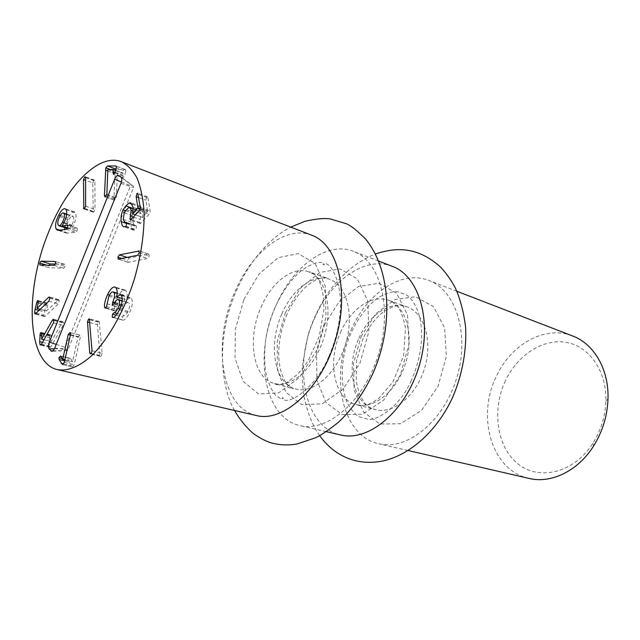 <?xml version="1.0" encoding="UTF-8"?>
<svg xmlns="http://www.w3.org/2000/svg" width="640" height="640" viewBox="0 0 640 640"><rect width="100%" height="100%" fill="white"/><g stroke="black" fill="none" stroke-linecap="round" stroke-linejoin="round"><path stroke-width="0.48" stroke-dasharray="3.2 2.4" d="M505.432 380.784C491.632 409.816 496.608 446.872 518 463.888C539.136 481.232 574.088 472.968 592.96 443.152C601.008 430.272 605.312 416.232 605.872 401.048C606.768 370.48 588.616 345.616 565.416 342.232C542.192 338.696 517.328 355.432 505.432 380.784M529 478.416C491.568 470.552 476.28 416.608 496.256 376.592C510.816 344.424 544.856 324.856 572.688 336M351 330.128C366.832 293.36 401.4 269.456 428.88 280.464C456.064 290.272 470.128 334.856 456.632 378.304C443.448 421.848 406.8 450.888 378.792 443.76C341.84 436 329.488 375.92 351 330.128M392.4 266.376C365.192 255.48 330.648 280.536 314.528 318.464C292.68 365.712 304.104 427.288 340.688 434.976M311.856 235.272C285.496 224.712 251.224 252.384 234.504 292.864C211.976 343.336 221.12 408.128 256.552 415.568M275.768 306.064C292.184 266.904 326.64 240.592 353.48 251.352C380.048 260.832 392.968 307.768 378.52 354.344C364.368 401.024 327.352 432.64 300.032 425.592C263.936 418.016 253.576 354.872 275.768 306.064M39.112 310.464L44.488 311.896L46.136 305.072L47.384 303.096L47.664 305.592L46.416 310.992L58.824 299.616L59.304 300.912L58.344 303.848L45.112 316.248L44.52 316.488L44.032 315.112L44.488 311.896M38.288 300.944L46.92 303.296M38.392 301.744L47.816 304.312M38.24 303.032L47.664 305.592M36.968 308.368L46.408 310.896M40.288 309.352L46.416 310.992M49.696 297.48L58.248 299.848M35.656 313.752L45.112 316.248M48.824 301.232L58.344 303.848M92.768 182.936L93.808 180.472L94.552 180.144L94.88 180.968L95 209.36L93.928 211.872L93.208 212.16L92.768 182.936L85.616 180.336M85.616 177.584L94.88 180.968M85.608 206.104L95 209.36M84.688 208.472L92.856 211.288M147.96 197.904L150.152 211.024L149.44 213.84L140.328 223.568L139.8 222.528L140.888 213.592L139.576 211L138.464 211.152L136.184 213.216L134.016 216.168L132.984 222.736L134.552 225.656L135.976 225.664L136.52 226.6L135.816 229.616L133.672 230.192C132.4 229.768 131.504 228.04 130.984 225.008C130.384 220.808 130.992 216.896 132.808 213.272L135.576 209.344L138.704 206.544L140.544 206.312L142.848 210.768L142.52 217.4L147.6 211.664L145.904 200.248L146.624 197.224L147.432 196.848L147.96 197.904L138.208 194.312M128.72 207.68L138.464 211.152M126.72 223.224L136.52 226.6M125.528 226.64L135.328 229.992M135.56 214.952L142.52 217.4M132.704 213.848L142.504 217.304M133.072 207.28L142.848 210.768M132.184 204.2L138.704 206.544M125.64 210.736L132.808 213.272M126.752 223.552L130.984 225.008M122.152 301.064L128.216 302.496C126.944 302.288 125.568 303.664 124.104 306.624L122.232 308.288L122.808 304.864C124.792 300.504 125.16 297.368 123.912 295.448L123.104 294.872C121.864 294.536 120.448 295.944 118.872 299.096L116.528 309.448L115.104 310.92L114.632 310.2C114.072 307.32 115.048 303.072 117.56 297.464C120.256 292.088 122.712 289.616 124.936 290.032L126.12 290.88C127.456 293.44 127.592 296.408 126.528 299.776L130.304 297.776L131.304 298.472C133.16 301.232 132.544 306.04 129.44 312.904C126.712 318.104 124.488 320.504 122.76 320.104L122.288 319.856L122.672 316.936L124.184 315.488C125.256 315.576 126.536 314.192 128.008 311.336C129.784 307.448 130.112 304.68 128.992 303.04M119.792 309.008L128.008 311.336M114.048 303.752L124.104 306.624M117.128 293.464L123.912 295.448M108.88 296.208L118.872 299.096M107.056 303.84L117.064 306.68M106.512 306.624L116.528 309.448M105.816 307.72L114.632 310.2M117.352 313.576L124.184 315.488M113.128 317.328L122.288 319.856M112.648 317.32L122.76 320.104M119.32 310.048L129.44 312.904M121.232 295.528L131.304 298.472M122.216 298.552L126.56 299.816M116.48 296.856L126.528 299.776M116.12 287.904L126.12 290.88M109.448 295.104L117.56 297.464M63.656 363.944L71.176 365.712L69.016 361.832L68.816 360.096L70.352 358.36L72.592 361.696L78.048 337.072L79.832 335.072L80.344 337.136L74.232 364.752L72.512 366.896L71.176 365.712M62.16 358.512L68.816 360.096M60.576 356.016L70.264 358.352M60.952 356.376L70.824 358.752M64.864 359.864L72.528 361.696M64.872 359.856L72.592 361.696M70.384 335.112L78.048 337.072M64.304 362.4L74.232 364.752M70.496 334.608L80.344 337.136M102.136 353.304L101.12 356.048L100.32 356.408L99.824 355.456L97.432 324.616L98.448 321.904L99.248 321.536L102.136 353.304L92.032 350.784M91.224 353.328L99.824 355.456M89.968 322.616L97.432 324.616M89.76 319.752L99.704 322.432M148.6 254.112L149.272 256.064L147.808 258.48L128.128 262.288L127.784 260.368L129.184 258.056L148.6 254.112L139.112 251M137.784 255.224L147.808 258.48M118.504 259.168L128.4 262.312M127.144 257.4L129.184 258.056M125.8 171.32L124.552 175.824L122.896 177.792L122.352 175.784L122.976 173.064L117.328 172.976L116.36 197.72L114.48 200.24L113.936 198.944L115.2 171.368L116.92 169.48L125.472 169.608L125.8 171.32L116.328 167.712M115.064 172.248L124.552 175.824M114.816 172.944L122.352 175.784M107.92 169.432L117.328 172.976M107.88 169.544L117.296 173.096M106.84 194.296L116.36 197.72M115.936 169.104L116.92 169.48M106.232 196.184L113.936 198.944M105.152 196.872L114.664 200.272M58.16 225L67.4 228.032L68.136 228.736C69.136 229 70.36 227.808 71.8 225.16C73.624 221.48 74.128 218.688 73.304 216.784L72.592 216.104C71.552 215.848 70.32 217.04 68.88 219.688C67.072 223.352 66.584 226.128 67.4 228.032M64.016 222.592L71.8 225.16M66.648 214.544L73.304 216.784M66.192 209.76L75.432 212.904C76.656 216.12 75.864 220.52 73.072 226.104L71.184 229.08L77.472 228.456L76.96 231.104L75.744 232.328L66.696 233.144L65.352 231.968L64.76 229.496M64.816 227.648L68.008 218.048C70.392 213.584 72.488 211.504 74.304 211.832L75.432 212.904M61.936 225.896L71.216 228.944M67.68 227.928L71.184 229.08M68.072 225.288L77.008 228.232M59.664 216.616L68.88 219.688M59.736 230.144L65.352 231.968M39.984 265L49.248 267.752L49.144 265.256M55.44 264.088L64.8 264.344L65.016 266.312L63.744 268.216L49.248 267.752M55.496 261.536L64.712 264.328M54.344 265.4L63.744 268.216M42.504 342.344L49.272 344.008L49.896 335.536L50.712 334.896L51.184 335.432L51.264 341.56L62.008 322.6L63 321.832L63.488 322.392L63.136 325.376L51.104 346.576L50.088 347.384L49.56 346.76L49.272 344.008M41.696 333.464L49.896 335.536M41.584 333.016L51.184 335.432M41.728 334.08L51.336 336.496M41.608 339.096L51.24 341.488M43.968 339.752L51.264 341.56M54 320.496L62.008 322.6M41.456 344.208L51.104 346.576M53.488 322.848L63.136 325.376M133.512 186.304L131.344 184.92L130.552 185.656L65.304 347.304L65.288 348.616L67.136 350.568L67.88 350.008L133.536 187.56L133.512 186.304L120.88 176.888M358.928 338.184C368.904 315.16 390.144 300.536 406.816 306.776C424.312 312.64 433.056 341.032 424.528 368.456C416.216 395.952 393.048 414.56 375.272 409.6C353.008 404.496 345.32 367.104 358.928 338.184M361.056 336.608L375.744 313.84L395.048 299.528L415.592 296.704L433.408 306.584L444.592 327.888L446.376 356.504L438.08 386.216L421.56 410.344L400.632 423.728L379.904 424.024L363.48 411.92L354.216 390.376L353.44 363.68L361.056 336.608M340.544 332.392C350.616 308.992 371.856 294.024 388.44 300.24C405.856 306.064 414.424 334.816 405.752 362.704C397.304 390.656 374.08 409.656 356.4 404.712C334.24 399.64 326.824 361.776 340.544 332.392M324.408 324.984L339.24 301.416L358.56 286.448L379 283.256L396.6 293.176L407.488 314.944L408.944 344.392L400.336 375.096L383.608 400.136L362.632 414.136L342.032 414.648L325.888 402.352L316.968 380.304L316.52 352.88L324.408 324.984M281.84 313.888C292.208 289.304 313.384 273.216 329.616 279.312C346.68 284.976 354.616 314.856 345.488 344.216C336.584 373.648 313.256 393.936 295.96 389.056C274.248 384.12 267.784 344.776 281.84 313.888M285.432 312.624L300.392 288.192L319.704 272.52L339.976 268.92L357.296 278.856L367.824 301.104L368.888 331.432L359.952 363.2L343.016 389.224L322.032 403.888L301.632 404.64L285.832 392.16L277.328 369.584L277.264 341.4L285.432 312.624M260.992 307.312C271.456 282.312 292.584 265.816 308.664 271.864C325.576 277.456 333.256 307.728 323.968 337.616C314.904 367.576 291.568 388.328 274.432 383.48C252.92 378.6 246.816 338.744 260.992 307.312M243.896 299.456L258.984 274.096L278.224 257.656L298.272 253.6L315.224 263.52L325.312 286.272L325.928 317.528L316.632 350.44L299.504 377.52L278.576 392.912L258.448 393.944L243.08 381.288L235.064 358.152L235.432 329.16L243.896 299.456M38.256 302.936L46.136 305.072M36.36 313.08L44.032 315.112M49.792 298.28L59.304 300.912M85.608 177.472L93.808 180.472M84.528 208.632L93.928 211.872M140.32 207.496L150.152 211.024M139.608 210.328L149.44 213.84M131.4 219.688L141.216 223.104M131.456 219.624L139.8 222.528M133.616 217.16L140.256 219.48M133.232 210.872L140.888 213.592M126.448 209.768L136.184 213.216M124.28 212.752L134.016 216.168M123.232 219.352L132.984 222.736M126.52 222.576L135.488 225.664M126.008 226.256L135.816 229.616M138.736 197.632L145.904 200.248M140.344 208.576L147.72 211.216M140.264 209.032L147.6 211.664M133.208 208.496L135.576 209.344M113.88 304.088L123.944 306.96M114.464 302.92L122.616 305.256M114.68 302.536L122.808 304.864M105.376 308.072L114.872 310.744M116.208 315.136L122.672 316.936M64.656 360.8L69.016 361.832M62.592 364.56L72.512 366.896M70.144 332.592L79.664 335.048M91.016 353.552L101.12 356.048M89.736 319.552L98.448 321.904M139.256 252.792L149.272 256.064M121.864 258.48L127.784 260.368M115.544 170.528L123.024 173.36M115.616 170.288L122.944 173.064L115.616 170.28M106.72 195.112L116.232 198.528M116.232 166.144L125.176 169.56M110.128 169.448L115.2 171.368M107.824 171.008L114.92 173.68M60.312 215.48L68.008 218.048M63.784 223.04L73.072 226.104M68.136 225.384L77.472 228.456M58.896 230.248L68.168 233.256M66.408 229.28L75.744 232.328M67.624 228.04L76.96 231.104M46.776 265.184L48.968 265.84M55.624 263.48L65.016 266.312M41.696 335.6L49.44 337.544M41.12 344.696L49.56 346.76M53.84 319.848L63.488 322.392M121.416 177.528L131.368 184.936L121.44 177.568M121.416 181.992L130.552 185.656M56.208 344.376L65.304 347.304M54.376 348.824L65.288 348.616M52.848 350.848L67.136 350.568M54.752 348L67.88 350.008M120.952 183.36L133.536 187.56M605.872 401.048L608 398.888M592.96 443.152L593.504 446.144M456.872 291.272L428.88 280.464M408.032 450.504L378.792 443.76M363.176 338.28L356.552 360.616L356.272 382.008L359.6 394.528C363.16 400.96 365.624 404.6 366.984 405.44L370.056 407.64L375.272 409.6L356.4 404.712L362.656 405.576C364.584 405.504 367.456 404.712 371.264 403.208L378.768 398.424L392.896 381.984L403.672 355.632L405.496 327.872C403.168 317.064 400.512 309.904 397.536 306.376C390.688 300.128 389.432 300.736 388.992 300.44L406.816 306.776L401.16 305.464C399 305.544 395.44 304.392 383.496 311.784C375.456 318.112 368.688 326.936 363.176 338.28M287.096 313.992C281.72 327.088 278.896 340.32 278.632 353.688C279.216 368.072 281.368 373.792 284.688 380.48C287.168 384.784 290.128 387.552 293.568 388.776L274.432 383.48L276.56 384.704C278.712 385.096 281.288 384.768 284.28 383.712L287.28 382.32L297.84 374.16L308.064 361.064L319.296 336.224L323.944 309.368L323.384 296.232C321.712 287.872 319.984 282.192 318.192 279.184C315.072 274.64 312.712 272.264 311.112 272.048L308.664 271.864L327.48 278.208C327.32 277.744 325.28 277.68 321.368 278.032C317.336 279.224 315.192 279.448 306.984 285.808C299.168 292.912 292.536 302.312 287.096 313.992M378.624 261.056L353.48 251.352M326.296 431.656L300.032 425.592M47.384 303.096L37.976 300.528M44.52 316.488L35.072 314M58.824 299.616L49.328 296.976M94.552 180.144L85.296 176.752M93.208 212.16L83.816 208.928M140.328 223.568L130.52 220.152M139.576 211L133.232 208.736M134.552 225.656L126.664 222.936M135.976 225.664L126.184 222.288M147.432 196.848L137.688 193.256M140.544 206.312L130.8 202.808M133.672 230.192L123.88 226.848M128.216 302.496L122.184 300.752M122.488 308.472L112.432 305.616M123.104 294.872L117.16 293.128M115.104 310.92L105.096 308.104M122.672 320.088L112.56 317.296M130.304 297.776L120.232 294.824M124.936 290.032L114.944 287.064M70.352 358.36L60.488 355.992M72.352 366.872L62.424 364.536M79.832 335.072L69.992 332.536M100.32 356.408L90.216 353.912M99.248 321.536L89.312 318.856M148.896 254.136L138.888 250.856M128.128 262.288L118.24 259.152M122.656 177.744L120.752 177.032M120.68 177.008L113.176 174.192M125.472 169.608L116.016 166M114.48 200.24L104.968 196.84M67.36 228.488L68.136 228.736M74.304 211.832L65.08 208.696M66.704 214.12L72.592 216.104M77.224 228.232L67.896 225.152M66.696 233.144L57.432 230.152M49.168 267.736L39.904 264.984M64.8 264.344L55.416 261.504M50.712 334.896L41.12 332.472M50.088 347.384L40.448 345.024M63 321.832L53.368 319.296M67.264 350.632L52.104 351.24M328.68 356.832C316.968 385.528 291.792 403.44 284.248 399.904C281.952 398.568 281.496 397.824 282.896 397.688C283.912 398.376 283.24 398.752 280.888 398.8L275.496 395.168C271.296 389.816 268.04 382.216 265.736 372.368C263.32 354.24 264.848 336.712 270.312 319.792C277.024 299.12 289.464 280.16 301.792 270.264C311.28 263.872 318.216 261.384 322.6 262.8C324.52 264.16 324.872 264.848 323.64 264.848C322.56 263.944 323.352 263.584 326 263.768C332.36 265.184 341.904 284.624 340.352 308.76C339.504 325.08 335.616 341.104 328.68 356.832M234.504 410.48C221.56 388.296 217.768 345.848 229.896 308.232C241.224 271.16 266.056 239.528 290.744 227.12M411.296 380.424C398.616 410.448 371.464 422.952 366.504 418.744L361.08 417.376C357.28 416.944 352.704 412.144 347.376 403C341.28 389.192 340.304 366.872 346.12 346.216C352.512 324.64 366.472 305.192 379.64 296.832C389.368 292.056 395.96 290.576 399.424 292.384L404.68 294.288C408.704 294.816 418.976 305.552 421.056 325.504C422.816 343.512 419.56 361.824 411.296 380.424M319.664 435.664C312.424 425.36 307.144 412.04 303.84 395.72C302.416 385.056 302.08 374.088 302.832 362.816L307.936 335.76C311.512 323.112 317.432 309.968 325.712 296.328C339.48 275.944 356.032 261.84 375.384 254.016"/><path stroke-width="0.96" d="M456.872 291.272L572.688 336C593.88 343.792 609.024 369.328 608 398.888C607.376 415.928 602.544 431.68 593.504 446.144C577.784 471.192 550.928 483.84 529 478.416L408.032 450.504M326.296 431.656L340.688 434.976C368.408 442.064 405.264 411.792 418.92 366.736C432.872 321.776 419.328 276.048 392.4 266.376L378.624 261.056M57.656 369.68L256.552 415.568C283.36 422.536 320.448 389.456 335.136 341.04C350.12 292.72 337.952 244.536 311.856 235.272L121.432 161.744C127.592 164.872 132.824 170.376 137.128 178.24C140.768 187.4 143.08 198.472 144.08 211.456C144.496 232.528 141.224 255.184 134.264 279.432C124.288 310.872 108.6 338.784 92.112 355.256C79.744 366.528 67.808 371.344 57.656 369.68C26.848 363.232 24.376 291.296 48.152 233.264C66.072 186.776 98.52 152.536 121.432 161.744M37.512 300.728L37.976 300.528L38.392 301.744L36.968 308.464L48.752 297.216L49.328 296.976L49.792 298.28L48.824 301.232L35.152 314.008L34.592 312.608L35.056 309.384L36.72 302.52L37.512 300.728L38.288 300.944M35.056 309.384L39.112 310.464M36.968 308.464L40.288 309.352M48.752 297.216L49.696 297.48M83.512 179.568L84.552 177.088L85.296 176.752L85.616 177.584L85.608 206.104L84.528 208.632L83.816 208.928L83.512 179.568L85.616 180.336M83.472 208.056L84.688 208.472M121.232 221.648C120.664 217.432 121.28 213.496 123.096 209.84L125.864 205.88L128.976 203.048L130.84 202.816L133.072 207.28L132.72 213.944L137.904 207.704L136.152 196.688L136.88 193.64L137.688 193.256L140.32 207.496L139.608 210.328L130.52 220.152L129.992 219.12L131.112 210.128L129.816 207.52L128.72 207.68L126.448 209.768L124.28 212.752L123.232 219.352L124.776 222.288L126.184 222.288L126.72 223.224L126.008 226.256L123.88 226.848C122.624 226.432 121.736 224.696 121.232 221.648L126.752 223.552M132.72 213.944L135.56 214.952M128.976 203.048L132.184 204.2M123.096 209.84L125.64 210.736M118.912 300.128L118.144 299.584C116.88 299.376 115.512 300.768 114.048 303.752L112.176 305.432L112.768 301.984C114.752 297.592 115.128 294.432 113.904 292.512L113.104 291.936C111.872 291.6 110.464 293.024 108.88 296.208L106.512 306.624L105.096 308.104L104.624 307.384C104.088 304.488 105.072 300.216 107.592 294.56C110.288 289.152 112.736 286.648 114.944 287.064L116.12 287.904C117.432 290.48 117.552 293.456 116.48 296.856L120.232 294.824L121.232 295.528C123.056 298.288 122.424 303.128 119.32 310.048C116.584 315.288 114.36 317.712 112.648 317.32L112.184 317.072L112.584 314.128L114.08 312.664C115.152 312.752 116.424 311.352 117.904 308.48C119.68 304.552 120.016 301.776 118.912 300.128L122.152 301.064M117.904 308.48L119.792 309.008M113.904 292.512L117.128 293.464M104.624 307.384L105.816 307.72M114.08 312.664L117.352 313.576M112.184 317.072L113.128 317.328M116.512 296.896L122.216 298.552M107.592 294.56L109.448 295.104M58.952 357.744L60.488 355.992L62.688 359.336L68.216 334.56L69.992 332.536L70.496 334.608L64.304 362.4L62.424 364.536L59.144 359.488L58.952 357.744L62.16 358.512M61.264 363.376L63.656 363.944M62.632 359.328L64.864 359.864M62.688 359.336L64.872 359.856M68.216 334.56L70.384 335.112M89.728 352.96L87.504 321.96L88.52 319.224L89.312 318.856L92.032 350.784L91.016 353.552L90.216 353.912L89.728 352.96L91.224 353.328M87.504 321.96L89.968 322.616M138.592 250.832L139.256 252.792L137.784 255.224L118.24 259.152L117.904 257.216L119.304 254.888L139.112 251M119.304 254.888L127.144 257.4M112.888 172.224L113.52 169.488L107.88 169.544L106.84 194.296L104.968 196.84L104.432 195.536L105.808 167.816L107.528 165.912L116.016 166L116.328 167.712L115.064 172.248L113.424 174.232L112.888 172.224L114.816 172.944M107.528 165.912L115.936 169.104M104.432 195.536L106.232 196.184M62.528 222.096C64.36 218.392 64.872 215.584 64.064 213.672L63.36 212.992C62.336 212.744 61.104 213.952 59.664 216.616C57.856 220.304 57.352 223.096 58.16 225L58.888 225.712C59.88 225.968 61.088 224.76 62.528 222.096L64.016 222.592M64.064 213.672L66.648 214.544M61.904 226.04L67.896 225.152L67.624 228.04L66.408 229.28L58.896 230.248L57.432 230.152L56.112 228.968C54.88 225.632 55.784 220.968 58.808 214.976C61.184 210.472 63.28 208.376 65.08 208.696L66.192 209.76C67.384 212.992 66.584 217.416 63.784 223.04L61.904 226.04L67.68 227.928M64.76 229.496L64.816 227.648M56.112 228.968L59.736 230.144M40.944 261.176L55.328 261.488L55.624 263.48L54.344 265.4L39.904 264.984L39.712 263.08L40.944 261.176L50.2 263.952L55.44 264.088M49.144 265.256L50.2 263.952M40.312 333.12L41.12 332.472L41.584 333.016L41.64 339.168L52.376 320.072L53.368 319.296L53.84 319.848L53.488 322.848L41.456 344.208L40.448 345.024L39.928 344.4L39.656 341.64L40.312 333.12L41.696 333.464M39.656 341.64L42.504 342.344M41.64 339.168L43.968 339.752M52.376 320.072L54 320.496M118.76 175.544L120.88 176.888C122.048 178.024 122.072 180.176 120.952 183.36L54.752 348C53.776 350.232 52.736 351.32 51.608 351.256L49.176 348.92C48.208 347.448 48.256 345.192 49.32 342.152L114.632 179.272C115.896 176.432 117.224 175.168 118.608 175.464L121.416 177.528M36.72 302.52L38.256 302.936M34.592 312.608L36.36 313.08M84.552 177.088L85.608 177.472M129.992 219.12L131.456 219.624M130.456 216.048L133.616 217.16M131.112 210.128L133.232 210.872M125.704 222.288L126.52 222.576M136.152 196.688L138.736 197.632M137.904 207.704L140.344 208.576M137.784 208.152L140.264 209.032M125.864 205.88L133.208 208.496M112.576 302.384L114.464 302.92M112.768 301.984L114.68 302.536M104.864 307.928L105.376 308.072M112.584 314.128L116.208 315.136M59.144 359.488L64.656 360.8M88.52 319.224L89.736 319.552M117.904 257.216L121.864 258.48M113.56 169.776L115.544 170.528M113.544 169.504L115.616 170.288L113.52 169.488M115.72 165.944L116.232 166.144M105.808 167.816L110.128 169.448M105.528 170.144L107.824 171.008M58.808 214.976L60.312 215.48M39.712 263.08L46.776 265.184M39.848 335.144L41.696 335.6M39.928 344.4L41.12 344.696M114.632 179.272L121.416 181.992M49.32 342.152L56.208 344.376M49.176 348.92L54.376 348.824M50.976 350.888L52.848 350.848M133.232 208.736L129.816 207.52M126.664 222.936L124.776 222.288M122.184 300.752L118.144 299.584M117.16 293.128L113.104 291.936M58.888 225.712L67.36 228.488M63.36 212.992L66.704 214.12M121.44 177.568L118.608 175.464M52.104 351.24L51.608 351.256M290.744 227.12L304.888 221.304C315.448 218.92 323.768 218.096 329.832 218.816L346.776 223.872C351.272 225.912 357.568 231.008 365.664 239.16C391.608 271.08 393.344 327.616 372.704 373.864C363.464 393.448 351.976 409.64 338.24 422.432C328.408 430.224 320.848 435.336 315.584 437.776L296.872 444.04C287.416 445.576 278.384 445.048 269.784 442.464C264.448 440.56 258.776 437.44 252.784 433.096C245.64 426.656 239.552 419.12 234.504 410.48M375.384 254.016C395.984 247.056 417.688 246.504 440.544 267.064C446.136 273.088 451.016 279.952 455.168 287.664C460.104 298.4 463.576 311.488 465.584 326.92C466.808 350.152 462.296 374.832 452.584 397.448C437.24 430.856 410.2 454.736 383.56 460.848C355.24 466.68 333.216 454.56 319.664 435.664"/></g></svg>
